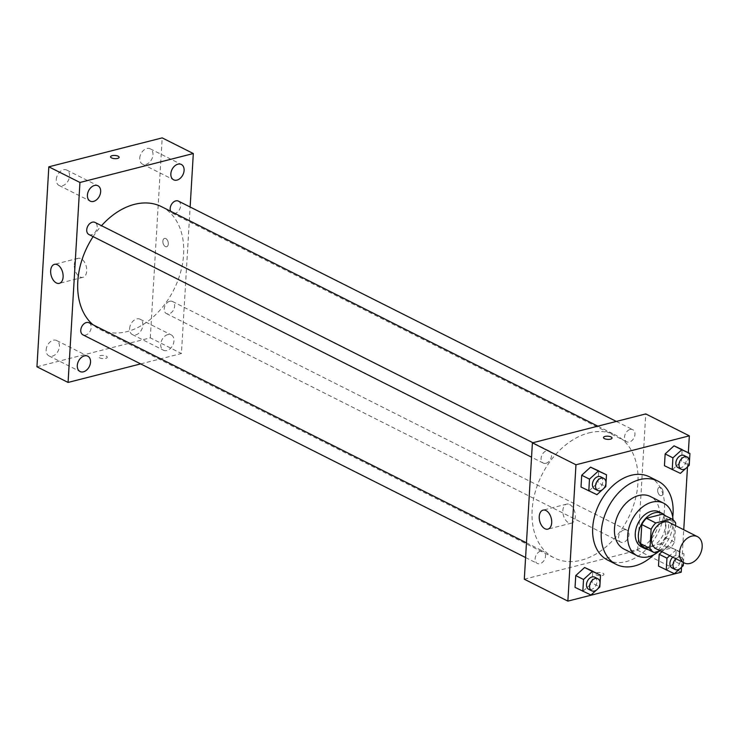 <?xml version="1.0" encoding="UTF-8"?>
<svg xmlns="http://www.w3.org/2000/svg" width="739" height="739" viewBox="0 0 739 739"><rect width="100%" height="100%" fill="white"/><g stroke="black" fill="none" stroke-linecap="round" stroke-linejoin="round"><path stroke-width="0.55" stroke-dasharray="3.69 2.77" d="M669.442 522.565A14.706 10.346 -63.3 0 1 672.074 540.348A14.706 10.346 -63.3 0 1 656.223 548.837M660.306 550.888L669.904 548.44A18.983 13.357 -63.3 0 0 674.541 542.13L675.529 525.623M674.541 542.13L665.211 537.438L666.347 518.307L675.677 523M662.329 514.205A18.983 13.357 -63.3 0 1 666.347 518.307M665.211 537.438A18.983 13.357 -63.3 0 1 660.574 543.747L669.904 548.44M644.667 547.802L660.574 543.747M648.075 549.52A19.611 13.801 116.7 0 0 668.61 527.147A19.611 13.801 116.7 0 0 665.128 515.619M659.197 511.915A19.611 13.801 -63.3 0 1 665.497 525.577A19.611 13.801 -63.3 0 1 656.832 543.414A19.611 13.801 -63.3 0 1 641.572 546.952M659.133 551.192A29.412 20.701 116.7 0 0 673.053 523.646A29.412 20.701 116.7 0 0 673.053 519.831M623.938 549.059A29.412 20.701 116.7 0 0 646.828 543.747A29.412 20.701 116.7 0 0 659.835 516.995A29.412 20.701 116.7 0 0 650.375 496.506M653.756 554.786A46.575 32.775 116.7 0 0 672.749 517.032M649.535 476.867A46.575 32.775 -63.3 0 1 664.5 509.319A46.575 32.775 -63.3 0 1 643.909 551.663A46.575 32.775 -63.3 0 1 607.67 560.088M674.411 573.723L658.486 566.083L666.633 569.815L675.492 561.742L676.194 549.927L668.038 546.195L661.968 551.728L668.038 546.195L675.816 550.112L669.746 555.645M590.978 595.024L575.044 587.376L583.2 591.108L592.05 583.034L592.752 571.229L592.05 583.034L599.828 586.951M681.524 567.238L683.751 529.761M687.492 466.891L688.332 452.693M680.379 473.376L664.444 465.727L672.601 469.468L681.45 461.385L682.152 449.58L681.45 461.385L689.228 465.302M596.946 494.677L581.011 487.029L589.159 490.761L598.017 482.687L598.719 470.882L598.017 482.687L605.795 486.604M524.302 579.2L637.665 550.269L681.229 572.18M637.665 550.269L645.766 413.923M660.62 487.509A4.286 2.596 -104.3 0 0 659.327 487.334A4.286 2.596 -104.3 0 0 657.867 492.128A4.286 2.596 -104.3 0 0 661.451 495.647A4.286 2.596 -104.3 0 0 663.086 491.86A4.286 2.596 -104.3 0 0 660.62 487.509A4.286 2.596 -104.3 0 0 659.327 487.334A4.286 2.596 -104.3 0 0 657.867 492.128A4.286 2.596 -104.3 0 0 661.442 495.647A4.286 2.596 -104.3 0 0 663.086 491.86A4.286 2.596 -104.3 0 0 660.62 487.509M588.817 432.934A68.635 48.294 -63.3 0 1 615.883 435.243A68.635 48.294 -63.3 0 1 628.178 518.27A68.635 48.294 -63.3 0 1 554.185 557.88A68.635 48.294 -63.3 0 1 535.138 492.303A68.635 48.294 -63.3 0 1 588.817 432.934M540.708 551.109A6.762 4.757 -63.3 0 1 543.377 551.34A6.762 4.757 -63.3 0 1 544.588 559.525A6.762 4.757 -63.3 0 1 537.29 563.432A6.762 4.757 -63.3 0 1 535.415 556.966A6.762 4.757 -63.3 0 1 540.708 551.109M624.141 529.817A6.762 4.757 -63.3 0 1 626.811 530.048A6.762 4.757 -63.3 0 1 628.021 538.223A6.762 4.757 -63.3 0 1 620.732 542.13A6.762 4.757 -63.3 0 1 618.848 535.664A6.762 4.757 -63.3 0 1 624.141 529.817M630.108 429.47A6.762 4.757 -63.3 0 1 632.769 429.692A6.762 4.757 -63.3 0 1 633.988 437.876A6.762 4.757 -63.3 0 1 626.69 441.783A6.762 4.757 -63.3 0 1 624.815 435.317A6.762 4.757 -63.3 0 1 630.108 429.47M545.927 463.307A6.762 4.757 116.7 0 0 551.211 457.459A6.762 4.757 116.7 0 0 549.336 450.993A6.762 4.757 116.7 0 0 542.047 454.891A6.762 4.757 116.7 0 0 543.257 463.076A6.762 4.757 116.7 0 0 545.927 463.307M602.377 575.496A4.286 1.589 3.4 0 0 603.939 574.379A4.286 1.589 3.4 0 0 599.745 572.54A4.286 1.589 3.4 0 0 595.375 573.87A4.286 1.589 3.4 0 0 597.786 575.469A4.286 1.589 3.4 0 0 602.377 575.496A4.286 1.589 3.4 0 0 603.939 574.379A4.286 1.589 3.4 0 0 599.745 572.531A4.286 1.589 3.4 0 0 595.375 573.87A4.286 1.589 3.4 0 0 597.786 575.459A4.286 1.589 3.4 0 0 602.377 575.496M612.04 438.042L612.04 438.042A4.286 1.589 -176.6 0 1 607.661 439.372A4.286 1.589 -176.6 0 1 603.477 437.534L603.477 437.525M569.612 504.525A9.801 5.94 75.7 0 1 575.247 514.473A9.801 5.94 75.7 0 1 571.506 523.11A9.801 5.94 75.7 0 1 563.321 515.083A9.801 5.94 75.7 0 1 566.656 504.109A9.801 5.94 75.7 0 1 569.612 504.525M161.536 206.671A68.635 48.294 -63.3 0 1 173.841 289.697A68.635 48.294 -63.3 0 1 99.848 329.308A68.635 48.294 -63.3 0 1 93.022 324.772M93.123 236.628A68.635 48.294 -63.3 0 1 101.511 225.7M88.911 234.512A6.762 4.757 116.7 0 0 91.581 234.734A6.762 4.757 116.7 0 0 96.874 228.887A6.762 4.757 116.7 0 0 94.998 222.421M169.804 301.244A6.762 4.757 -63.3 0 1 172.473 301.475A6.762 4.757 -63.3 0 1 173.683 309.659A6.762 4.757 -63.3 0 1 166.386 313.558A6.762 4.757 -63.3 0 1 164.511 307.101A6.762 4.757 -63.3 0 1 169.804 301.244M178.432 201.119A6.762 4.757 -63.3 0 1 179.642 209.303A6.762 4.757 -63.3 0 1 172.353 213.211A6.762 4.757 -63.3 0 1 170.589 211.225M89.031 322.767A6.762 4.757 -63.3 0 1 90.241 330.952A6.762 4.757 -63.3 0 1 82.953 334.859M140.696 363.902L181.434 353.51L190.135 207.012M167.818 334.591A8.591 6.041 116.7 0 0 161.102 342.028A8.591 6.041 116.7 0 0 163.485 350.231A8.591 6.041 116.7 0 0 172.75 345.27A8.591 6.041 116.7 0 0 171.208 334.887A8.591 6.041 116.7 0 0 167.818 334.591M36.95 366.784L150.313 337.852L181.434 353.51M105.686 358.387A4.286 1.589 3.4 0 0 107.247 357.27A4.286 1.589 3.4 0 0 103.063 355.431A4.286 1.589 3.4 0 0 98.684 356.761A4.286 1.589 3.4 0 0 101.095 358.35A4.286 1.589 3.4 0 0 105.686 358.387A4.286 1.589 3.4 0 0 107.247 357.27A4.286 1.589 3.4 0 0 103.063 355.422A4.286 1.589 3.4 0 0 98.684 356.761A4.286 1.589 3.4 0 0 101.095 358.35A4.286 1.589 3.4 0 0 105.695 358.387M150.313 337.852L162.192 137.879M162.866 241.191A4.286 2.596 -104.3 0 0 166.654 246.724A4.286 2.596 -104.3 0 0 168.113 241.921A4.286 2.596 -104.3 0 0 164.529 238.411A4.286 2.596 -104.3 0 0 162.866 241.191A4.286 2.596 -104.3 0 0 166.644 246.724A4.286 2.596 -104.3 0 0 168.104 241.921A4.286 2.596 -104.3 0 0 164.529 238.411A4.286 2.596 -104.3 0 0 162.866 241.191M46.169 349.889A8.591 6.041 -63.3 0 1 53.263 340.236A8.591 6.041 -63.3 0 1 56.654 340.522A8.591 6.041 -63.3 0 1 58.187 350.914A8.591 6.041 -63.3 0 1 48.931 355.875A8.591 6.041 -63.3 0 1 46.169 349.889M56.293 179.457A8.591 6.041 -63.3 0 1 63.388 169.804A8.591 6.041 -63.3 0 1 66.778 170.099A8.591 6.041 -63.3 0 1 68.321 180.482A8.591 6.041 -63.3 0 1 59.055 185.443A8.591 6.041 -63.3 0 1 56.293 179.457M139.736 158.164A8.591 6.041 -63.3 0 1 146.83 148.511A8.591 6.041 -63.3 0 1 150.211 148.798A8.591 6.041 -63.3 0 1 151.754 159.19A8.591 6.041 -63.3 0 1 142.488 164.141A8.591 6.041 -63.3 0 1 139.736 158.164M129.611 328.587A8.591 6.041 -63.3 0 1 136.697 318.943A8.591 6.041 -63.3 0 1 140.087 319.23A8.591 6.041 -63.3 0 1 141.629 329.622A8.591 6.041 -63.3 0 1 132.364 334.573A8.591 6.041 -63.3 0 1 129.611 328.587M74.279 264.691A9.801 5.94 75.7 0 1 78.075 258.317A9.801 5.94 75.7 0 1 86.26 266.354A9.801 5.94 75.7 0 1 82.925 277.319A9.801 5.94 75.7 0 1 74.279 264.691M119.127 157.305L119.127 157.305A4.286 1.589 -176.6 0 1 114.757 158.636A4.286 1.589 -176.6 0 1 110.564 156.797L110.564 156.788M602.267 489.809L603.754 488.461M600.687 476.821A6.762 4.757 -63.3 0 1 601.897 485.006A6.762 4.757 -63.3 0 1 594.599 488.913M589.159 490.761L598.017 482.687M596.308 590.165L597.786 588.817M594.719 577.168A6.762 4.757 -63.3 0 1 595.93 585.353A6.762 4.757 -63.3 0 1 588.641 589.26M583.2 591.108L592.05 583.034M685.709 468.517L687.187 467.168M684.12 455.529A6.762 4.757 -63.3 0 1 685.33 463.713A6.762 4.757 -63.3 0 1 678.042 467.611M672.601 469.468L681.45 461.385M679.741 568.864L681.229 567.515M683.455 562.536L683.972 553.844L675.816 550.112M672.804 557.178A6.762 4.757 -63.3 0 1 675.492 555.645A6.762 4.757 -63.3 0 1 678.162 555.876A6.762 4.757 -63.3 0 1 679.372 564.06A6.762 4.757 -63.3 0 1 672.074 567.958M666.633 569.815L675.492 561.742L683.27 565.649M675.492 561.742L676.194 549.927L683.972 553.844M676.194 549.927L668.038 546.195M675.917 558.749A6.762 4.757 -63.3 0 1 678.605 557.215A6.762 4.757 -63.3 0 1 681.266 557.437A6.762 4.757 -63.3 0 1 683.409 562.518M566.656 504.109L543.045 510.141M571.506 523.11L547.895 529.142M99.848 329.308L554.185 557.88M597.823 426.163L615.883 435.243M549.336 450.993L532.911 442.726M543.257 463.076L531.553 457.192M166.386 313.558L620.732 542.13M172.473 301.475L626.811 530.048M172.353 213.211L626.69 441.783M616.344 421.433L632.769 429.692M525.586 557.539L537.29 563.432M526.464 542.832L543.377 551.34M132.364 334.573L163.485 350.231M140.087 319.23L171.208 334.887M142.488 164.141L173.61 179.799M150.211 148.798L181.332 164.455M59.055 185.443L90.176 201.1M66.778 170.099L97.899 185.748M48.931 355.875L80.052 371.523M56.654 340.522L87.775 356.18M78.075 258.317L54.464 264.35M82.925 277.319L59.323 283.351M678.162 555.876L681.266 557.437"/><path stroke-width="1.11" d="M691.649 536.154A14.706 10.346 -63.3 0 1 697.45 536.653A14.706 10.346 -63.3 0 1 700.082 554.444A14.706 10.346 -63.3 0 1 684.231 562.933A14.706 10.346 -63.3 0 1 680.148 548.874A14.706 10.346 -63.3 0 1 691.649 536.154M684.231 562.933L656.223 548.837A14.706 10.346 -63.3 0 1 652.14 534.787A14.706 10.346 -63.3 0 1 663.64 522.067A14.706 10.346 -63.3 0 1 669.442 522.565L697.45 536.653M653.997 552.504L644.667 547.802A18.983 13.357 -63.3 0 1 640.648 543.701L641.785 524.57L651.114 529.272L649.978 548.403A18.983 13.357 -63.3 0 0 653.997 552.504L660.306 550.888M675.529 525.623L675.677 523A18.983 13.357 -63.3 0 0 671.659 518.898L655.752 522.963A18.983 13.357 -63.3 0 0 651.114 529.272M671.659 518.898L662.329 514.205L646.422 518.261L655.752 522.963M641.785 524.57A18.983 13.357 -63.3 0 1 646.422 518.261M665.128 515.619A19.611 13.801 116.7 0 0 662.31 513.485A19.611 13.801 116.7 0 0 641.166 524.801A19.611 13.801 116.7 0 0 644.685 548.523A19.611 13.801 116.7 0 0 648.075 549.52M644.685 548.523L641.572 546.952A19.611 13.801 -63.3 0 1 636.131 528.219A19.611 13.801 -63.3 0 1 651.465 511.259A19.611 13.801 -63.3 0 1 659.197 511.915L662.31 513.485M640.648 543.701L649.978 548.403M673.053 519.831A29.412 20.701 116.7 0 0 663.604 503.157A29.412 20.701 116.7 0 0 631.891 520.136A29.412 20.701 116.7 0 0 637.166 555.719A29.412 20.701 116.7 0 0 659.133 551.192M663.604 503.157L650.375 496.506A29.412 20.701 116.7 0 0 618.663 513.485A29.412 20.701 116.7 0 0 623.938 549.059L637.166 555.719M672.749 517.032A46.575 32.775 116.7 0 0 673.053 513.623A46.575 32.775 116.7 0 0 658.089 481.181A46.575 32.775 116.7 0 0 607.883 508.053A46.575 32.775 116.7 0 0 616.224 564.393A46.575 32.775 116.7 0 0 653.756 554.786M616.224 564.393L607.67 560.088A46.575 32.775 -63.3 0 1 594.747 515.591A46.575 32.775 -63.3 0 1 631.161 475.306A46.575 32.775 -63.3 0 1 649.535 476.867L658.089 481.181M669.746 555.645L666.966 558.185L659.188 554.268L661.968 551.728L659.188 554.268L658.486 566.083L674.411 573.723L679.741 568.864M597.786 588.817L599.828 586.951L600.53 575.145L584.604 567.497L575.746 575.57L575.044 587.376L590.978 595.024L596.308 590.165M688.332 452.693L689.33 435.844L575.967 464.776L567.866 601.121L681.229 572.18L681.524 567.238M683.751 529.761L687.492 466.891M687.187 467.168L689.228 465.302L689.93 453.497L674.005 445.848L665.146 453.922L664.444 465.727L680.379 473.376L685.709 468.517M603.754 488.461L605.795 486.604L606.497 474.789L590.563 467.15L581.713 475.223L581.011 487.029L596.946 494.677L602.267 489.809M567.866 601.121L524.302 579.2L532.403 442.855L645.766 413.923L689.33 435.844M532.403 442.855L575.967 464.776M546.01 510.547A9.801 5.94 75.7 0 1 551.636 520.496A9.801 5.94 75.7 0 1 547.895 529.142A9.801 5.94 75.7 0 1 539.71 521.106A9.801 5.94 75.7 0 1 543.045 510.141A9.801 5.94 75.7 0 1 546.01 510.547M603.477 437.534A4.286 1.589 -176.6 0 1 605.029 436.416A4.286 1.589 -176.6 0 1 609.629 436.444A4.286 1.589 -176.6 0 1 612.04 438.033A4.286 1.589 -176.6 0 1 607.661 439.372A4.286 1.589 -176.6 0 1 603.477 437.525A4.286 1.589 -176.6 0 1 605.029 436.416A4.286 1.589 -176.6 0 1 609.62 436.444A4.286 1.589 -176.6 0 1 612.04 438.042M101.511 225.7A68.635 48.294 -63.3 0 1 134.47 204.361A68.635 48.294 -63.3 0 1 161.536 206.671L597.823 426.163M93.022 324.772A68.635 48.294 -63.3 0 1 93.123 236.628M532.911 442.726L94.998 222.421A6.762 4.757 116.7 0 0 87.701 226.328A6.762 4.757 116.7 0 0 88.911 234.512L531.553 457.192M170.589 211.225A6.762 4.757 -63.3 0 1 175.762 200.897A6.762 4.757 -63.3 0 1 178.432 201.119L616.344 421.433M525.586 557.539L82.953 334.859A6.762 4.757 -63.3 0 1 81.078 328.393A6.762 4.757 -63.3 0 1 86.361 322.546A6.762 4.757 -63.3 0 1 89.031 322.767L526.464 542.832M190.135 207.012L193.313 153.536L79.951 182.468L68.071 382.442L140.696 363.902M177.942 164.169A8.591 6.041 116.7 0 0 171.226 171.596A8.591 6.041 116.7 0 0 173.61 179.799A8.591 6.041 116.7 0 0 182.875 174.847A8.591 6.041 116.7 0 0 181.332 164.455A8.591 6.041 116.7 0 0 177.942 164.169M94.509 185.461A8.591 6.041 116.7 0 0 87.793 192.888A8.591 6.041 116.7 0 0 90.176 201.1A8.591 6.041 116.7 0 0 99.432 196.14A8.591 6.041 116.7 0 0 97.899 185.748A8.591 6.041 116.7 0 0 94.509 185.461M84.385 355.893A8.591 6.041 116.7 0 0 77.669 363.32A8.591 6.041 116.7 0 0 80.052 371.523A8.591 6.041 116.7 0 0 89.308 366.572A8.591 6.041 116.7 0 0 87.775 356.18A8.591 6.041 116.7 0 0 84.385 355.893M193.313 153.536L162.192 137.879L48.829 166.82L36.95 366.784L68.071 382.442M48.829 166.82L79.951 182.468M110.564 156.797A4.286 1.589 -176.6 0 1 112.125 155.68A4.286 1.589 -176.6 0 1 116.716 155.707A4.286 1.589 -176.6 0 1 119.127 157.296A4.286 1.589 -176.6 0 1 114.757 158.636A4.286 1.589 -176.6 0 1 110.564 156.788A4.286 1.589 -176.6 0 1 112.125 155.68A4.286 1.589 -176.6 0 1 116.716 155.707A4.286 1.589 -176.6 0 1 119.127 157.305M50.668 270.714A9.801 5.94 75.7 0 1 54.464 264.35A9.801 5.94 75.7 0 1 62.649 272.377A9.801 5.94 75.7 0 1 59.323 283.351A9.801 5.94 75.7 0 1 50.668 270.714M606.497 474.789L598.341 471.057L589.491 479.131L588.789 490.936M597.712 490.474L594.599 488.913A6.762 4.757 -63.3 0 1 592.724 482.447A6.762 4.757 -63.3 0 1 598.017 476.59A6.762 4.757 -63.3 0 1 600.687 476.821L603.791 478.392A6.762 4.757 -63.3 0 1 605.01 486.576A6.762 4.757 -63.3 0 1 597.712 490.474A6.762 4.757 -63.3 0 1 595.837 484.008A6.762 4.757 -63.3 0 1 601.13 478.161A6.762 4.757 -63.3 0 1 603.791 478.392M598.719 470.882L590.563 467.15L598.341 471.057M590.563 467.15L581.713 475.223L589.491 479.131M581.713 475.223L581.011 487.029M600.53 575.145L592.382 571.404L583.533 579.478L582.831 591.292M591.754 590.821L588.641 589.26A6.762 4.757 -63.3 0 1 586.766 582.794A6.762 4.757 -63.3 0 1 592.05 576.947A6.762 4.757 -63.3 0 1 594.719 577.168L597.833 578.739A6.762 4.757 -63.3 0 1 599.043 586.923A6.762 4.757 -63.3 0 1 591.754 590.821A6.762 4.757 -63.3 0 1 589.879 584.364A6.762 4.757 -63.3 0 1 595.163 578.508A6.762 4.757 -63.3 0 1 597.833 578.739M592.752 571.229L584.604 567.497L592.382 571.404M584.604 567.497L575.746 575.57L583.533 579.478M575.746 575.57L575.044 587.376M689.93 453.497L681.783 449.765L672.924 457.838L672.222 469.644M681.146 469.182L678.042 467.611A6.762 4.757 -63.3 0 1 676.157 461.154A6.762 4.757 -63.3 0 1 681.45 455.298A6.762 4.757 -63.3 0 1 684.12 455.529L687.233 457.09A6.762 4.757 -63.3 0 1 688.443 465.274A6.762 4.757 -63.3 0 1 681.146 469.182A6.762 4.757 -63.3 0 1 679.27 462.716A6.762 4.757 -63.3 0 1 684.563 456.868A6.762 4.757 -63.3 0 1 687.233 457.09M682.152 449.58L674.005 445.848L681.783 449.765M674.005 445.848L665.146 453.922L672.924 457.838M665.146 453.922L664.444 465.727M681.229 567.515L683.27 565.649L683.455 562.536M666.966 558.185L666.264 569.991M683.409 562.518A6.762 4.757 -63.3 0 1 675.187 569.529L672.074 567.958A6.762 4.757 -63.3 0 1 672.804 557.178M659.188 554.268L658.486 566.083M675.187 569.529A6.762 4.757 -63.3 0 1 675.917 558.749"/></g></svg>
